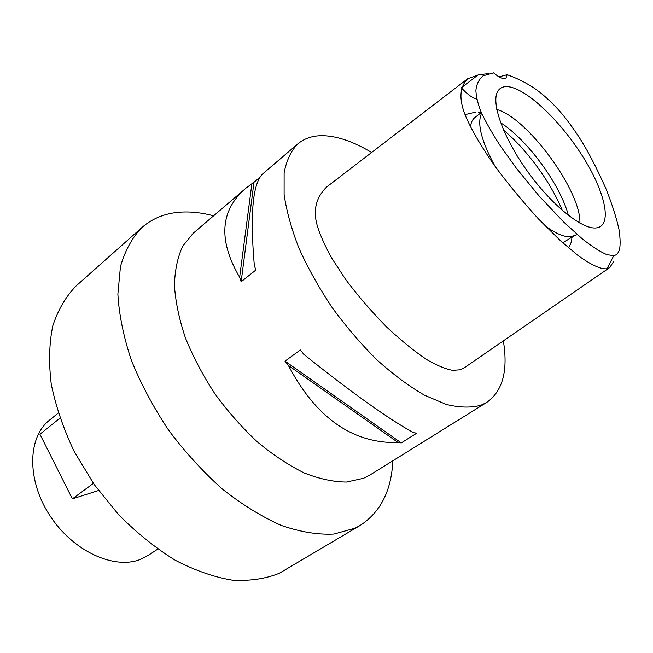 <?xml version="1.0" encoding="UTF-8"?>
<svg xmlns="http://www.w3.org/2000/svg" width="653" height="653" viewBox="0 0 653 653"><rect width="100%" height="100%" fill="white"/><g stroke="black" fill="none" stroke-linecap="round" stroke-linejoin="round"><path stroke-width="0.98" d="M493.554 72.858C499.472 77.854 503.61 79.576 505.969 78.034L507.144 74.72C521.192 79.739 533.199 86.498 543.165 94.987C556.674 106.708 565.008 116.34 577.562 134.885C586.557 148.362 596.14 166.588 606.31 189.558C612.351 205.042 616.554 218.249 618.93 229.17C620.301 237.855 620.489 244.638 619.501 249.536C618.342 253.184 616.432 255.201 613.779 255.592L607.192 254.76C601.029 252.278 592.908 247.128 582.827 239.316L563.588 221.938L539.256 196.169L516.425 168.335L500.214 145.733C491.619 132.33 485.22 121.017 481.032 111.777C477.963 104.072 476.249 97.019 475.882 90.636C476.445 84.376 478.845 79.437 483.089 75.83L493.554 72.858M596.499 227.881L597.617 227.685C612.718 224.118 604.4 190.235 582.019 155.324C559.801 120.381 526.783 88.971 508.491 86.735C503.545 86.155 499.978 87.657 497.798 91.224C490.681 102.529 503.332 137.979 527.853 171.861C552.283 205.793 582.713 230.003 596.499 227.881M461.712 87.453L478.061 74.989L488.73 73.495M476.821 99.109C472.601 98.154 467.515 94.456 461.557 88.008M507.144 74.72L499.006 76.858M613.436 261.82L609.771 267.526L606.972 268.718C601.642 269.493 592.181 265.779 577.652 255.192L560.707 240.957L538.439 218.918C522.204 201.002 507.977 183.795 495.774 167.299C480.469 145.684 470.111 127.319 465.14 114.895C458.83 99.052 459.655 87.012 467.621 78.784L478.061 74.989M467.621 78.784L326.557 187.076C315.595 197.973 312.648 211.335 317.725 227.171C320.427 235.725 325.112 246.067 331.765 258.188L345.527 279.288C357.526 295.368 371.304 311.35 386.878 327.251C402.313 341.584 415.977 352.587 427.87 360.268C438.179 365.998 446.489 369.361 452.79 370.349L460.349 369.778L464.014 367.982L609.771 267.526M503.349 340.874C508.205 370.594 502.704 391.082 486.852 402.338L481.008 405.203C471.14 407.929 459.541 407.668 446.195 404.403L424.466 395.196C408.941 386.176 393.106 374.414 376.961 359.901C361.003 344.049 346.017 326.549 332.018 307.408C318.933 287.753 307.922 268.032 298.976 248.238C291.442 228.885 286.487 210.968 284.112 194.48L284.12 172.825C286.479 160.524 291.042 150.876 297.801 143.889C304.755 138.101 313.432 135.383 323.847 135.718C338.287 136.379 354.212 141.97 371.614 152.484M245.479 188.578L193.198 233.243L182.734 246.165C177.6 257.119 174.833 270.228 174.433 285.5C175.518 301.792 179.175 319.244 185.403 337.854C193.068 356.767 202.903 375.402 214.894 393.775C227.905 411.553 242.092 427.625 257.462 441.991C273.158 455.01 288.789 465.352 304.363 473.017C319.554 478.975 333.593 481.987 346.49 482.053L363.501 478.306L370.014 474.968L486.852 402.338M263.502 173.184L263.257 173.388C252.801 182.448 249.83 213.147 254.327 265.485L255.878 270.016L241.145 281.753L239.635 277.256C217.898 239.88 220.085 210.111 246.205 187.95L253.984 182.285L241.145 281.753M260.286 176.906L253.984 182.285M285.002 361.133L300.372 349.975L303.776 354.326C352.628 393.384 389.27 419.52 413.708 432.727L416.818 433.135L401.277 442.914L398.15 442.538C352.604 443.64 316.011 417.944 288.373 365.435L285.002 361.133L401.277 442.914M392.812 460.798C391.498 490.607 380.552 512.197 359.974 525.559L354.995 528.212L333.952 534.064C317.929 534.872 300.413 532.007 281.402 525.485C261.845 516.801 242.157 504.655 222.338 489.04C202.895 471.646 184.946 451.958 168.474 429.968C153.308 407.137 140.917 383.858 131.31 360.13C123.548 336.728 119.066 314.738 117.867 294.144L120.454 266.595C125.041 250.564 132.2 237.529 141.938 227.489C152.9 218.012 166.107 212.878 181.55 212.078C191.753 211.572 202.438 212.813 213.604 215.808M141.938 227.489L76.311 285.769C65.994 296.266 58.166 309.587 52.828 325.716C49.155 343.29 48.632 362.79 51.261 384.209C55.791 406.346 63.463 428.833 74.279 451.672L94.236 484.616L118.609 514.678C136.624 532.815 155.471 547.989 175.167 560.201C194.863 570.42 213.874 577.072 232.199 580.142C249.724 581.17 265.428 578.876 279.321 573.269L359.974 525.559M58.264 413.071L49.506 420.148C27.532 437.241 26.561 480.2 50.012 515.797C73.226 551.524 114.797 570.232 141.032 559.148L148.37 555.303L157.757 549.1M500.647 122.788C527.216 139.448 560.568 185.044 568.396 215.408M574.289 235.619L562.804 242.851M470.511 126.829C470.993 122.56 472.429 119.483 474.829 117.597L481.334 112.487M481.636 113.165C476.812 123.197 481.261 140.885 494.99 166.213M544.896 225.644C555.801 233.733 564.478 237.382 570.926 236.598L573.856 235.766M579.897 223.122C581.415 191.468 527.404 117.63 496.778 109.492M98.513 490.525L72.369 498.876L39.931 434.237L59.945 418.173M72.369 498.876L93.379 483.383M251.903 183.534L239.635 277.256M288.373 365.435L398.15 442.538M606.972 268.718L613.779 255.592M562.217 210.315C551.042 182.603 526.653 149.259 503.626 130.216M297.801 143.889L263.265 173.388M478.347 112.234L481.073 112.7M572.085 237.121C571.179 241.014 572.673 239.945 568.632 247.944M476.004 112.055L465.042 114.634M571.987 236.402L577.26 234.607"/></g></svg>
